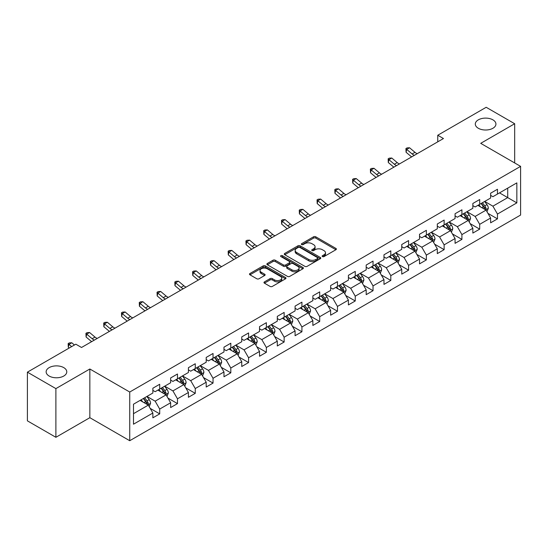 <?xml version="1.0" encoding="UTF-8"?>
<svg xmlns="http://www.w3.org/2000/svg" width="548" height="548" viewBox="0 0 548 548"><rect width="100%" height="100%" fill="white"/><g stroke="black" fill="none" stroke-linecap="round" stroke-linejoin="round"><path stroke-width="0.82" d="M322.464 256.587A1.11 0.637 0 0 0 324.032 256.587L335.917 249.724A1.582 0.911 0 0 0 336.376 249.08A1.582 0.911 0 0 0 335.917 248.429L315.778 236.805A1.582 0.911 0 0 0 313.545 236.805L301.66 243.668A1.11 0.637 0 0 0 301.332 244.12A1.11 0.637 0 0 0 301.66 244.572A1.11 0.637 0 0 0 303.222 244.572L304.763 243.682A5.062 2.925 0 0 1 311.922 243.682L313.6 244.655A5.062 2.925 0 0 1 315.079 246.716A5.062 2.925 0 0 1 313.6 248.785L312.059 249.676A1.11 0.637 0 0 0 311.737 250.128A1.11 0.637 0 0 0 312.059 250.58A1.11 0.637 0 0 0 313.627 250.58L315.162 249.689A5.062 2.925 0 0 1 322.327 249.689L323.998 250.662A5.062 2.925 0 0 1 325.485 252.724A5.062 2.925 0 0 1 323.998 254.793L322.464 255.683A1.11 0.637 0 0 0 322.142 256.135A1.11 0.637 0 0 0 322.464 256.587L322.464 255.683M63.753 367.619A10.316 5.953 0 0 0 52.512 366.331A10.316 5.953 0 0 0 46.142 371.832A10.316 5.953 0 0 0 49.162 376.044A10.316 5.953 0 0 0 60.403 377.332A10.316 5.953 0 0 0 66.774 371.832A10.316 5.953 0 0 0 63.753 367.619M492.905 119.848A10.316 5.953 0 0 0 481.671 118.56A10.316 5.953 0 0 0 475.301 124.06A10.316 5.953 0 0 0 478.322 128.273A10.316 5.953 0 0 0 489.563 129.561A10.316 5.953 0 0 0 495.926 124.06A10.316 5.953 0 0 0 492.905 119.848M264.437 281.884A1.582 0.911 0 0 0 263.978 282.528A1.582 0.911 0 0 0 264.437 283.172L270.089 286.433A1.582 0.911 0 0 0 272.322 286.433L285.522 278.816A1.582 0.911 0 0 0 285.988 278.172A1.582 0.911 0 0 0 285.522 277.521L265.39 265.896A1.582 0.911 0 0 0 263.15 265.896L249.957 273.521A1.582 0.911 0 0 0 249.491 274.164A1.582 0.911 0 0 0 249.957 274.808L256.779 278.754A1.582 0.911 0 0 0 259.012 278.754L264.663 275.486A1.582 0.911 0 0 0 265.122 274.843A1.582 0.911 0 0 0 264.663 274.199L261.28 272.246A4.233 2.445 0 0 1 260.04 270.52A4.233 2.445 0 0 1 262.65 268.26A4.233 2.445 0 0 1 267.26 268.787L280.514 276.439A4.233 2.445 0 0 1 281.754 278.172A4.233 2.445 0 0 1 279.144 280.425A4.233 2.445 0 0 1 274.534 279.898L272.322 278.624A1.582 0.911 0 0 0 270.089 278.624L264.437 281.884L264.437 283.172L270.089 279.939L270.089 278.624M89.845 369.003L55.889 388.607L27.4 372.161L27.4 420.85L55.889 437.297L89.845 417.692L129.732 440.715L129.732 392.032L89.845 369.003L89.845 417.692M514.675 162.941L514.675 123.732L480.712 143.336L520.6 166.366L129.732 392.032M514.675 123.732L486.186 107.285L437.756 135.246L437.756 141.822M27.4 372.161L75.83 344.199L81.529 347.487L443.455 138.534L437.756 135.246M304.873 266.349A1.582 0.911 0 0 0 307.113 266.349L320.313 258.731A1.582 0.911 0 0 0 320.772 258.087A1.582 0.911 0 0 0 320.313 257.437L300.174 245.812A1.582 0.911 0 0 0 297.941 245.812L284.741 253.436A1.582 0.911 0 0 0 284.275 254.08A1.582 0.911 0 0 0 284.741 254.724L304.873 266.349M281.323 256.82A1.11 0.637 0 0 1 282.446 256.978L282.446 255.663L302.914 267.479A1.582 0.911 0 0 1 303.38 268.13A1.582 0.911 0 0 1 302.914 268.773L289.721 276.391A1.582 0.911 0 0 1 287.481 276.391L267.349 264.766L267.349 263.478A1.582 0.911 0 0 0 266.883 264.122A1.582 0.911 0 0 0 267.349 264.766M267.349 263.478L272.993 260.218A1.582 0.911 0 0 1 275.233 260.218L283.398 264.931A1.582 0.911 0 0 0 285.638 264.931L289.385 262.766A1.582 0.911 0 0 0 289.844 262.122A1.582 0.911 0 0 0 289.385 261.478L280.884 256.567A1.11 0.637 0 0 1 280.555 256.115A1.11 0.637 0 0 1 281.24 255.526A1.11 0.637 0 0 1 282.446 255.663M129.732 440.715L520.6 215.049L520.6 166.366M150.186 408.376L159.701 413.87L159.701 409.068L170.64 402.753L170.64 407.554L177.477 403.609L177.477 398.807L188.416 392.491L188.416 397.293L195.259 393.348L195.259 388.546L206.199 382.23L206.199 387.032L213.035 383.086L213.035 378.278L223.974 371.962L223.974 376.764L230.811 372.818L230.811 368.016L241.75 361.701L241.75 366.502L248.587 362.557L248.587 357.755L259.526 351.439L259.526 356.241L266.362 352.296L266.362 347.487L277.302 341.171L277.302 345.973L284.145 342.027L284.145 337.226L295.084 330.91L295.084 335.712L301.921 331.766L301.921 326.964L312.86 320.649L312.86 325.45L319.696 321.505L319.696 316.696L330.636 310.38L330.636 315.189L337.472 311.237L337.472 306.435L348.412 300.119L348.412 304.921L355.248 300.975L355.248 296.173L366.187 289.858L366.187 294.66L373.03 290.714L373.03 285.905L383.97 279.59L383.97 284.398L390.806 280.446L390.806 275.644L401.746 269.328L401.746 274.13L408.582 270.185L408.582 265.383L419.521 259.067L419.521 263.869L426.358 259.923L426.358 255.115L437.297 248.799L437.297 253.608L444.133 249.655L444.133 244.853L455.073 238.538L455.073 243.339L461.916 239.394L461.916 234.592L472.856 228.276L472.856 233.078L479.692 229.133L479.692 224.331L490.631 218.008L490.631 222.817L497.468 218.864L497.468 214.063L516.839 202.876L516.839 182.881L507.722 188.142L507.722 197.616L516.839 202.876M159.701 413.87L152.865 417.823L152.865 413.021L133.493 424.2L133.493 404.205L152.865 393.019L152.865 388.217L159.701 384.264L159.701 389.066L170.64 382.751L170.64 377.949L177.477 374.003L177.477 378.805L188.416 372.489L188.416 367.687L195.259 363.742L195.259 368.544L206.199 362.228L206.199 357.426L213.035 353.474L213.035 358.282L223.974 351.96L223.974 347.158L230.811 343.212L230.811 348.014L241.75 341.699L241.75 336.897L248.587 332.951L248.587 337.753L259.526 331.437L259.526 326.635L266.362 322.683L266.362 327.492L277.302 321.169L277.302 316.367L284.145 312.422L284.145 317.224L295.084 310.908L295.084 306.106L301.921 302.16L301.921 306.962L312.86 300.647L312.86 295.845L319.696 291.892L319.696 296.701L330.636 290.385L330.636 285.577L337.472 281.631L337.472 286.433L348.412 280.117L348.412 275.315L355.248 271.37L355.248 276.171L366.187 269.856L366.187 265.054L373.03 261.101L373.03 265.91L383.97 259.594L383.97 254.786L390.806 250.84L390.806 255.642L401.746 249.326L401.746 244.524L408.582 240.579L408.582 245.381L419.521 239.065L419.521 234.263L426.358 230.311L426.358 235.119L437.297 228.804L437.297 223.995L444.133 220.049L444.133 224.851L455.073 218.536L455.073 213.734L461.916 209.788L461.916 214.59L472.856 208.274L472.856 203.472L479.692 199.527L479.692 204.329L490.631 198.013L490.631 193.204L497.468 189.259L497.468 194.061L516.839 182.881M157.879 390.121L166.085 394.861L155.146 401.177L146.939 396.437M152.865 390.388L155.146 391.704L159.701 389.066M155.146 401.177L159.701 409.068M166.085 394.861L170.64 402.753M175.655 379.86L183.861 384.593L172.921 390.909L164.715 386.176M170.64 380.12L172.921 381.435L177.477 378.805M172.921 390.909L177.477 398.807M183.861 384.593L188.416 392.491M193.43 369.599L201.637 374.332L190.697 380.648L182.491 375.914M188.416 369.859L190.697 371.174L195.259 368.544M190.697 380.648L195.259 388.546M201.637 374.332L206.199 382.23M211.213 359.33L219.412 364.071L208.473 370.386L200.273 365.646M206.199 359.598L208.473 360.913L213.035 358.282M208.473 370.386L213.035 378.278M219.412 364.071L223.974 371.962M228.989 349.069L237.195 353.803L226.256 360.118L218.049 355.385M223.974 349.329L226.256 350.645L230.811 348.014M226.256 360.118L230.811 368.016M237.195 353.803L241.75 361.701M246.764 338.808L254.971 343.541L244.031 349.857L235.825 345.124M241.75 339.068L244.031 340.383L248.587 337.753M244.031 349.857L248.587 357.755M254.971 343.541L259.526 351.439M264.54 328.54L272.746 333.28L261.807 339.596L253.601 334.855M259.526 328.807L261.807 330.122L266.362 327.492M261.807 339.596L266.362 347.487M272.746 333.28L277.302 341.171M282.316 318.278L290.522 323.012L279.583 329.334L271.376 324.594M277.302 318.539L279.583 319.854L284.145 317.224M279.583 329.334L284.145 337.226M290.522 323.012L295.084 330.91M300.099 308.017L308.298 312.75L297.359 319.066L289.159 314.333M295.084 308.277L297.359 309.593L301.921 306.962M297.359 319.066L301.921 326.964M308.298 312.75L312.86 320.649M317.874 297.749L326.081 302.489L315.141 308.805L306.935 304.065M312.86 298.016L315.141 299.331L319.696 296.701M315.141 308.805L319.696 316.696M326.081 302.489L330.636 310.38M335.65 287.488L343.856 292.221L332.917 298.544L324.711 293.803M330.636 287.748L332.917 289.063L337.472 286.433M332.917 298.544L337.472 306.435M343.856 292.221L348.412 300.119M353.426 277.226L361.632 281.96L350.693 288.275L342.486 283.542M348.412 277.487L350.693 278.802L355.248 276.171M350.693 288.275L355.248 296.173M361.632 281.96L366.187 289.858M371.202 266.958L379.408 271.698L368.468 278.014L360.262 273.274M366.187 267.225L368.468 268.541L373.03 265.91M368.468 278.014L373.03 285.905M379.408 271.698L383.97 279.59M388.984 256.697L397.184 261.437L386.244 267.753L378.045 263.013M383.97 256.957L386.244 258.272L390.806 255.642M386.244 267.753L390.806 275.644M397.184 261.437L401.746 269.328M406.76 246.436L414.966 251.169L404.027 257.485L395.82 252.751M401.746 246.696L404.027 248.011L408.582 245.381M404.027 257.485L408.582 265.383M414.966 251.169L419.521 259.067M424.536 236.167L432.742 240.908L421.802 247.223L413.596 242.483M419.521 236.435L421.802 237.75L426.358 235.119M421.802 247.223L426.358 255.115M432.742 240.908L437.297 248.799M442.311 225.906L450.518 230.646L439.578 236.962L431.372 232.222M437.297 226.166L439.578 227.489L444.133 224.851M439.578 236.962L444.133 244.853M450.518 230.646L455.073 238.538M460.087 215.645L468.293 220.378L457.354 226.694L449.148 221.961M455.073 215.905L457.354 217.22L461.916 214.59M457.354 226.694L461.916 234.592M468.293 220.378L472.856 228.276M477.87 205.377L486.069 210.117L475.13 216.433L466.923 211.692M472.856 205.644L475.13 206.959L479.692 204.329M475.13 216.433L479.692 224.331M486.069 210.117L490.631 218.008M499.516 192.875L507.722 197.616L492.905 206.171L484.706 201.431M490.631 195.376L492.905 196.698L497.468 194.061M492.905 206.171L497.468 214.063M55.889 388.607L55.889 437.297M133.493 413.678L148.309 405.123L140.103 400.383M148.309 405.123L152.865 413.021M487.953 213.371L497.468 218.864M470.177 223.639L479.692 229.133M452.395 233.9L461.916 239.394M434.619 244.161L444.133 249.655M416.843 254.43L426.358 259.923M399.067 264.691L408.582 270.185M381.292 274.952L390.806 280.446M363.509 285.22L373.03 290.714M345.733 295.482L355.248 300.975M327.957 305.743L337.472 311.237M310.182 316.011L319.696 321.505M292.406 326.272L301.921 331.766M274.63 336.534L284.145 342.027M256.848 346.802L266.362 352.296M239.072 357.063L248.587 362.557M221.296 367.324L230.811 372.818M203.52 377.593L213.035 383.086M185.745 387.854L195.259 393.348M167.962 398.115L177.477 403.609M322.909 256.738L323.998 256.108A5.062 2.925 0 0 0 325.485 254.039L325.485 252.724M315.079 246.716L315.079 248.039A5.062 2.925 0 0 1 313.6 250.1L312.504 250.737M335.89 249.737L315.778 238.12A1.582 0.911 0 0 0 313.545 238.12L302.099 244.73M320.292 258.745L300.174 247.134A1.582 0.911 0 0 0 297.941 247.134L284.761 254.738M317.511 258.54A1.11 0.637 0 0 0 317.84 258.087A1.11 0.637 0 0 0 317.511 257.635L299.838 247.429A1.11 0.637 0 0 0 298.276 247.429L296.653 248.367A5.062 2.925 0 0 0 295.173 250.436A5.062 2.925 0 0 0 296.653 252.498L308.736 259.471A5.062 2.925 0 0 0 315.895 259.471L317.511 258.54L317.511 259.855A1.11 0.637 0 0 0 317.84 259.403L317.84 258.087M295.173 250.436L295.173 251.751A5.062 2.925 0 0 0 296.653 253.813L296.653 252.498M317.511 259.855L315.895 260.786A5.062 2.925 0 0 1 308.736 260.786L296.653 253.813M267.369 264.78L272.993 261.533L272.993 260.218M289.844 262.122L289.844 263.437A1.582 0.911 0 0 1 289.385 264.081L285.638 266.246A1.582 0.911 0 0 1 283.398 266.246L275.233 261.533A1.582 0.911 0 0 0 272.993 261.533M282.446 256.978L302.893 268.787M291.872 269.822A4.233 2.445 0 0 0 296.482 270.349A4.233 2.445 0 0 0 299.092 268.095A4.233 2.445 0 0 0 297.852 266.369L293.187 263.67A1.582 0.911 0 0 0 290.947 263.67L287.2 265.835A1.582 0.911 0 0 0 286.734 266.479A1.582 0.911 0 0 0 287.2 267.129L291.872 269.822L291.872 271.137A4.233 2.445 0 0 0 296.482 271.671A4.233 2.445 0 0 0 299.092 269.411L299.092 268.095M286.734 266.479L286.734 267.794A1.582 0.911 0 0 0 287.2 268.445L287.2 267.129M291.872 271.137L287.2 268.445M281.754 278.172L281.754 279.487A4.233 2.445 0 0 1 279.144 281.741A4.233 2.445 0 0 1 274.534 281.213L272.322 279.939A1.582 0.911 0 0 0 270.089 279.939M260.04 270.52L260.04 271.835A4.233 2.445 0 0 0 261.28 273.562L261.28 272.246M264.643 275.5L261.28 273.562M285.522 277.521L285.522 278.816L265.39 267.219A1.582 0.911 0 0 0 263.15 267.219L249.977 274.822M486.973 211.679L488.33 208.261A4.268 2.466 -120 0 0 486.966 204.623L484.61 201.486M480.514 206.904L478.918 204.774M485.412 209.733L486.021 208.446A4.268 2.466 -120 0 0 484.802 205.877L482.445 202.733M481.377 203.349L483.987 206.836A2.178 1.254 60 0 1 484.384 207.493L486.021 208.446M481.082 203.527L483.432 206.665A4.268 2.466 60 0 1 484.651 209.233M414.363 155.331A8.056 4.651 60 0 1 412.137 153.974L406.705 149.412L406.075 152.255L411.5 156.817A12.083 6.98 -120 0 0 411.617 156.913M417.206 153.687A8.056 4.651 60 0 1 414.987 152.33L409.555 147.768L406.705 149.412L405.924 148.556L407.068 147.898L409.555 147.768M406.075 152.255L405.924 148.556M469.198 221.94L470.547 218.522A4.268 2.466 -120 0 0 469.191 214.885L466.834 211.747M462.738 217.172L461.135 215.035M467.636 220.001L468.245 218.707A4.268 2.466 -120 0 0 467.019 216.138L464.67 213.001M463.601 213.617L466.211 217.097A2.178 1.254 60 0 1 466.608 217.762L468.245 218.707M463.3 213.789L465.656 216.926A4.268 2.466 60 0 1 466.875 219.495M451.415 232.201L452.771 228.79A4.268 2.466 -120 0 0 451.408 225.153L449.059 222.009M444.955 227.434L443.359 225.303M449.853 230.263L450.47 228.968A4.268 2.466 -120 0 0 449.244 226.399L446.894 223.262M445.825 223.879L448.435 227.365A2.178 1.254 60 0 1 448.826 228.023L450.47 228.968M445.524 224.05L447.88 227.194A4.268 2.466 60 0 1 449.1 229.763M396.581 165.592A8.056 4.651 60 0 1 394.361 164.236L388.929 159.674L388.292 162.516L393.724 167.078A12.083 6.98 -120 0 0 393.841 167.174M399.43 163.948A8.056 4.651 60 0 1 397.211 162.592L391.779 158.03L388.929 159.674L388.148 158.817L389.286 158.16L391.779 158.03M388.292 162.516L388.148 158.817M378.805 175.86A8.056 4.651 60 0 1 376.579 174.504L371.154 169.935L370.517 172.778L375.949 177.346A12.083 6.98 -120 0 0 376.065 177.442M381.655 174.216A8.056 4.651 60 0 1 379.428 172.86L373.996 168.291L371.154 169.935L370.373 169.085L371.51 168.428L373.996 168.291M370.517 172.778L370.373 169.085M433.639 242.469L434.996 239.051A4.268 2.466 -120 0 0 433.632 235.414L431.283 232.277M427.18 237.695L425.584 235.565M432.077 240.524L432.687 239.236A4.268 2.466 -120 0 0 431.468 236.668L429.118 233.523M428.043 234.14L430.653 237.626A2.178 1.254 60 0 1 431.05 238.284L432.687 239.236M427.748 234.318L430.098 237.455A4.268 2.466 60 0 1 431.324 240.024M415.864 252.731L417.22 249.313A4.268 2.466 -120 0 0 415.857 245.675L413.507 242.538M409.404 247.963L407.808 245.826M414.302 250.785L414.911 249.498A4.268 2.466 -120 0 0 413.692 246.929L411.336 243.792M410.267 244.408L412.877 247.888A2.178 1.254 60 0 1 413.274 248.552L414.911 249.498M409.973 244.579L412.322 247.717A4.268 2.466 60 0 1 413.548 250.285M398.088 262.992L399.444 259.581A4.268 2.466 -120 0 0 398.081 255.943L395.725 252.799M391.628 258.224L390.032 256.094M396.526 261.054L397.136 259.759A4.268 2.466 -120 0 0 395.916 257.19L393.56 254.053M392.491 254.669L395.101 258.156A2.178 1.254 60 0 1 395.498 258.814L397.136 259.759M392.197 254.841L394.546 257.978A4.268 2.466 60 0 1 395.766 260.547M361.029 186.121A8.056 4.651 60 0 1 358.803 184.765L353.371 180.203L352.741 183.046L358.173 187.608A12.083 6.98 -120 0 0 358.289 187.704M363.879 184.477A8.056 4.651 60 0 1 361.653 183.121L356.221 178.559L353.371 180.203L352.597 179.347L353.734 178.689L356.221 178.559M352.741 183.046L352.597 179.347M343.254 196.383A8.056 4.651 60 0 1 341.027 195.026L335.595 190.464L334.965 193.307L340.397 197.869A12.083 6.98 -120 0 0 340.514 197.965M346.103 194.739A8.056 4.651 60 0 1 343.877 193.382L338.445 188.82L335.595 190.464L334.814 189.608L335.958 188.95L338.445 188.82M334.965 193.307L334.814 189.608M325.478 206.651A8.056 4.651 60 0 1 323.252 205.294L317.819 200.726L317.189 203.568L322.614 208.137A12.083 6.98 -120 0 0 322.731 208.233M328.321 205A8.056 4.651 60 0 1 326.101 203.651L320.669 199.082L317.819 200.726L317.039 199.876L318.183 199.219L320.669 199.082M317.189 203.568L317.039 199.876M307.695 216.912A8.056 4.651 60 0 1 305.476 215.556L300.044 210.994L299.407 213.836L304.839 218.399A12.083 6.98 -120 0 0 304.955 218.494M310.545 215.268A8.056 4.651 60 0 1 308.325 213.912L302.893 209.35L300.044 210.994L299.263 210.137L300.4 209.48L302.893 209.35M299.407 213.836L299.263 210.137M289.919 227.173A8.056 4.651 60 0 1 287.693 225.817L282.268 221.255L281.631 224.098L287.063 228.66A12.083 6.98 -120 0 0 287.179 228.756M292.769 225.529A8.056 4.651 60 0 1 290.543 224.173L285.111 219.611L282.268 221.255L281.487 220.399L282.624 219.741L285.111 219.611M281.631 224.098L281.487 220.399M272.144 237.442A8.056 4.651 60 0 1 269.917 236.085L264.485 231.516L263.855 234.359L269.287 238.928A12.083 6.98 -120 0 0 269.404 239.024M274.993 235.791A8.056 4.651 60 0 1 272.767 234.441L267.335 229.872L264.485 231.516L263.711 230.667L264.848 230.009L267.335 229.872M263.855 234.359L263.711 230.667M254.368 247.703A8.056 4.651 60 0 1 252.142 246.347L246.71 241.784L246.079 244.627L251.511 249.189A12.083 6.98 -120 0 0 251.628 249.285M257.218 246.059A8.056 4.651 60 0 1 254.991 244.703L249.559 240.14L246.71 241.784L245.929 240.928L247.073 240.271L249.559 240.14M246.079 244.627L245.929 240.928M236.592 257.964A8.056 4.651 60 0 1 234.366 256.608L228.934 252.046L228.304 254.889L233.729 259.451A12.083 6.98 -120 0 0 233.845 259.546M239.442 256.32A8.056 4.651 60 0 1 237.216 254.964L231.783 250.402L228.934 252.046L228.153 251.19L229.297 250.532L231.783 250.402M228.304 254.889L228.153 251.19M218.81 268.232A8.056 4.651 60 0 1 216.59 266.876L211.158 262.307L210.521 265.15L215.953 269.719A12.083 6.98 -120 0 0 216.07 269.815M221.659 266.581A8.056 4.651 60 0 1 219.44 265.232L214.008 260.663L211.158 262.307L210.377 261.458L211.514 260.793L214.008 260.663M210.521 265.15L210.377 261.458M201.034 278.494A8.056 4.651 60 0 1 198.808 277.137L193.382 272.575L192.745 275.418L198.177 279.98A12.083 6.98 -120 0 0 198.294 280.076M203.883 276.85A8.056 4.651 60 0 1 201.657 275.493L196.232 270.931L193.382 272.575L192.601 271.719L193.739 271.061L196.232 270.931M192.745 275.418L192.601 271.719M183.258 288.755A8.056 4.651 60 0 1 181.032 287.399L175.6 282.837L174.97 285.679L180.402 290.241A12.083 6.98 -120 0 0 180.518 290.337M186.108 287.111A8.056 4.651 60 0 1 183.881 285.755L178.449 281.192L175.6 282.837L174.826 281.98L175.963 281.323L178.449 281.192M174.97 285.679L174.826 281.98M165.482 299.016A8.056 4.651 60 0 1 163.256 297.667L157.824 293.098L157.194 295.941L162.626 300.51A12.083 6.98 -120 0 0 162.742 300.605M168.332 297.372A8.056 4.651 60 0 1 166.106 296.023L160.674 291.454L157.824 293.098L157.043 292.242L158.187 291.584L160.674 291.454M157.194 295.941L157.043 292.242M147.707 309.284A8.056 4.651 60 0 1 145.48 307.928L140.048 303.366L139.418 306.202L144.85 310.771A12.083 6.98 -120 0 0 144.96 310.867M150.556 307.64A8.056 4.651 60 0 1 148.33 306.284L142.898 301.715L140.048 303.366L139.267 302.51L140.411 301.852L142.898 301.715M139.418 306.202L139.267 302.51M129.924 319.546A8.056 4.651 60 0 1 127.705 318.189L122.273 313.627L121.635 316.47L127.068 321.032A12.083 6.98 -120 0 0 127.184 321.128M132.774 317.902A8.056 4.651 60 0 1 130.554 316.545L125.122 311.983L122.273 313.627L121.492 312.771L122.629 312.113L125.122 311.983M121.635 316.47L121.492 312.771M112.148 329.807A8.056 4.651 60 0 1 109.929 328.458L104.497 323.889L103.86 326.731L109.292 331.3A12.083 6.98 -120 0 0 109.408 331.396M114.998 328.163A8.056 4.651 60 0 1 112.772 326.814L107.346 322.245L104.497 323.889L103.716 323.032L104.853 322.375L107.346 322.245M103.86 326.731L103.716 323.032M94.372 340.075A8.056 4.651 60 0 1 92.146 338.719L86.714 334.157L86.084 336.993L91.516 341.562A12.083 6.98 -120 0 0 91.632 341.657M97.222 338.431A8.056 4.651 60 0 1 94.996 337.075L89.564 332.506L86.714 334.157L85.94 333.3L87.077 332.643L89.564 332.506M86.084 336.993L85.94 333.3M74.439 345L71.788 342.774L68.938 344.418L68.308 347.261L69.212 348.021M71.589 346.644L68.157 343.562L69.301 342.904L71.788 342.774M68.308 347.261L68.157 343.562M380.312 273.253L381.661 269.842A4.268 2.466 -120 0 0 380.305 266.205L377.949 263.067M373.852 268.486L372.25 266.355M378.75 271.315L379.36 270.027A4.268 2.466 -120 0 0 378.134 267.458L375.784 264.314M374.716 264.931L377.325 268.417A2.178 1.254 60 0 1 377.723 269.075L379.36 270.027M374.414 265.102L376.771 268.246A4.268 2.466 60 0 1 377.99 270.815M362.529 283.522L363.886 280.103A4.268 2.466 -120 0 0 362.523 276.466L360.173 273.329M356.07 278.754L354.474 276.617M360.968 281.576L361.584 280.288A4.268 2.466 -120 0 0 360.358 277.72L358.008 274.582M356.94 275.199L359.55 278.679A2.178 1.254 60 0 1 359.94 279.343L361.584 280.288M356.638 275.37L358.995 278.507A4.268 2.466 60 0 1 360.214 281.076M344.754 293.783L346.11 290.372A4.268 2.466 -120 0 0 344.747 286.734L342.397 283.59M338.294 289.015L336.698 286.885M343.192 291.844L343.808 290.55A4.268 2.466 -120 0 0 342.582 287.981L340.233 284.844M339.164 285.46L341.767 288.947A2.178 1.254 60 0 1 342.164 289.604L343.808 290.55M338.863 285.631L341.212 288.769A4.268 2.466 60 0 1 342.438 291.337M326.978 304.044L328.334 300.633A4.268 2.466 -120 0 0 326.971 296.995L324.622 293.858M320.518 299.276L318.922 297.146M325.416 302.106L326.026 300.818A4.268 2.466 -120 0 0 324.806 298.249L322.457 295.105M321.381 295.721L323.991 299.208A2.178 1.254 60 0 1 324.389 299.866L326.026 300.818M321.087 295.893L323.436 299.037A4.268 2.466 60 0 1 324.663 301.606M309.202 314.312L310.558 310.894A4.268 2.466 -120 0 0 309.195 307.257L306.839 304.119M302.743 309.545L301.147 307.407M307.64 312.367L308.25 311.079A4.268 2.466 -120 0 0 307.031 308.51L304.674 305.366M303.606 305.99L306.216 309.469A2.178 1.254 60 0 1 306.613 310.134L308.25 311.079M303.311 306.161L305.661 309.298A4.268 2.466 60 0 1 306.887 311.867M291.426 324.574L292.783 321.162A4.268 2.466 -120 0 0 291.42 317.525L289.063 314.381M284.967 319.806L283.364 317.676M289.865 322.635L290.474 321.34A4.268 2.466 -120 0 0 289.248 318.772L286.899 315.634M285.83 316.251L288.44 319.731A2.178 1.254 60 0 1 288.837 320.395L290.474 321.34M285.529 316.422L287.885 319.559A4.268 2.466 60 0 1 289.104 322.128M273.644 334.835L275 331.424A4.268 2.466 -120 0 0 273.637 327.786L271.287 324.649M267.184 330.067L265.588 327.937M272.089 332.896L272.699 331.602A4.268 2.466 -120 0 0 271.472 329.033L269.123 325.896M268.054 326.512L270.664 329.999A2.178 1.254 60 0 1 271.055 330.656L272.699 331.602M267.753 326.683L270.109 329.828A4.268 2.466 60 0 1 271.329 332.396M255.868 345.103L257.224 341.685A4.268 2.466 -120 0 0 255.861 338.048L253.512 334.91M249.409 340.335L247.812 338.198M254.306 343.158L254.923 341.87A4.268 2.466 -120 0 0 253.697 339.301L251.347 336.157M250.278 336.78L252.881 340.26A2.178 1.254 60 0 1 253.279 340.925L254.923 341.87M249.977 336.952L252.327 340.089A4.268 2.466 60 0 1 253.553 342.658M238.092 355.364L239.449 351.953A4.268 2.466 -120 0 0 238.085 348.316L235.736 345.172M231.633 350.597L230.037 348.466M236.531 353.426L237.14 352.131A4.268 2.466 -120 0 0 235.921 349.562L233.571 346.425M232.496 347.042L235.106 350.521A2.178 1.254 60 0 1 235.503 351.186L237.14 352.131M232.201 347.213L234.551 350.35A4.268 2.466 60 0 1 235.777 352.919M220.317 365.626L221.673 362.214A4.268 2.466 -120 0 0 220.31 358.577L217.953 355.44M213.857 360.858L212.261 358.728M218.755 363.687L219.364 362.392A4.268 2.466 -120 0 0 218.145 359.824L215.789 356.686M214.72 357.303L217.33 360.79A2.178 1.254 60 0 1 217.727 361.447L219.364 362.392M214.426 357.474L216.775 360.618A4.268 2.466 60 0 1 218.001 363.187M202.541 375.894L203.897 372.476A4.268 2.466 -120 0 0 202.534 368.838L200.178 365.701M196.081 371.126L194.478 368.989M200.979 373.948L201.589 372.661A4.268 2.466 -120 0 0 200.369 370.092L198.013 366.948M196.944 367.571L199.554 371.051A2.178 1.254 60 0 1 199.952 371.715L201.589 372.661M196.65 367.742L198.999 370.88A4.268 2.466 60 0 1 200.219 373.448M184.758 386.155L186.114 382.737A4.268 2.466 -120 0 0 184.751 379.106L182.402 375.962M178.299 381.387L176.703 379.25M183.203 384.216L183.813 382.922A4.268 2.466 -120 0 0 182.587 380.353L180.237 377.216M179.169 377.832L181.778 381.312A2.178 1.254 60 0 1 182.169 381.977L183.813 382.922M178.867 378.004L181.224 381.141A4.268 2.466 60 0 1 182.443 383.71M166.982 396.416L168.339 393.005A4.268 2.466 -120 0 0 166.976 389.368L164.626 386.23M160.523 391.649L158.927 389.518M165.421 394.478L166.037 393.183A4.268 2.466 -120 0 0 164.811 390.614L162.461 387.477M161.393 388.094L163.996 391.58A2.178 1.254 60 0 1 164.393 392.238L166.037 393.183M161.091 388.265L163.441 391.409A4.268 2.466 60 0 1 164.667 393.978M149.207 406.685L150.563 403.266A4.268 2.466 -120 0 0 149.2 399.629L146.85 396.492M142.747 401.91L141.151 399.78M147.645 404.739L148.255 403.451A4.268 2.466 -120 0 0 147.035 400.883L144.686 397.738M143.61 398.362L146.22 401.842A2.178 1.254 60 0 1 146.617 402.506L148.255 403.451M143.316 398.533L145.665 401.67A4.268 2.466 60 0 1 146.891 404.239M323.998 256.108L323.998 254.793M312.059 250.58L312.059 249.676M313.6 250.1L313.6 248.785M301.66 244.572L301.66 243.668M313.545 238.12L313.545 236.805M315.778 238.12L315.778 236.805M335.917 249.724L335.917 248.429M284.741 254.724L284.741 253.436M297.941 247.134L297.941 245.812M300.174 247.134L300.174 245.812M320.313 258.731L320.313 257.437M308.736 260.786L308.736 259.471M315.895 260.786L315.895 259.471M275.233 261.533L275.233 260.218M283.398 266.246L283.398 264.931M285.638 266.246L285.638 264.931M289.385 264.081L289.385 262.766M302.914 268.773L302.914 267.479M272.322 279.939L272.322 278.624M274.534 281.213L274.534 279.898M264.663 275.486L264.663 274.199M249.957 274.808L249.957 273.521M263.15 267.219L263.15 265.896M265.39 267.219L265.39 265.896M485.651 209.87L488.302 208.343M484.802 205.877L486.966 204.623M481.76 207.63L483.432 206.665M412.137 153.974L414.987 152.33M467.876 220.138L470.52 218.604M467.019 216.138L469.191 214.885M463.985 217.892L465.656 216.926M450.093 230.4L452.744 228.872M449.244 226.399L451.408 225.153M446.209 228.153L447.88 227.194M394.361 164.236L397.211 162.592M376.579 174.504L379.428 172.86M432.317 240.661L434.968 239.134M431.468 236.668L433.632 235.414M428.433 238.421L430.098 237.455M414.541 250.929L417.192 249.395M413.692 246.929L415.857 245.675M410.651 248.682L412.322 247.717M396.766 261.191L399.417 259.663M395.916 257.19L398.081 255.943M392.875 258.944L394.546 257.978M358.803 184.765L361.653 183.121M341.027 195.026L343.877 193.382M323.252 205.294L326.101 203.651M305.476 215.556L308.325 213.912M287.693 225.817L290.543 224.173M269.917 236.085L272.767 234.441M252.142 246.347L254.991 244.703M234.366 256.608L237.216 254.964M216.59 266.876L219.44 265.232M198.808 277.137L201.657 275.493M181.032 287.399L183.881 285.755M163.256 297.667L166.106 296.023M145.48 307.928L148.33 306.284M127.705 318.189L130.554 316.545M109.929 328.458L112.772 326.814M92.146 338.719L94.996 337.075M378.99 271.452L381.634 269.924M378.134 267.458L380.305 266.205M375.099 269.212L376.771 268.246M361.207 281.72L363.858 280.186M360.358 277.72L362.523 276.466M357.323 279.473L358.995 278.507M343.432 291.981L346.083 290.454M342.582 287.981L344.747 286.734M339.548 289.734L341.212 288.769M325.656 302.243L328.307 300.715M324.806 298.249L326.971 296.995M321.765 300.003L323.436 299.037M307.88 312.511L310.531 310.976M307.031 308.51L309.195 307.257M303.989 310.264L305.661 309.298M290.104 322.772L292.748 321.244M289.248 318.772L291.42 317.525M286.214 320.525L287.885 319.559M272.322 333.033L274.973 331.506M271.472 329.033L273.637 327.786M268.438 330.793L270.109 329.828M254.546 343.301L257.197 341.767M253.697 339.301L255.861 338.048M250.662 341.055L252.327 340.089M236.77 353.563L239.421 352.035M235.921 349.562L238.085 348.316M232.879 351.316L234.551 350.35M218.995 363.824L221.645 362.297M218.145 359.824L220.31 358.577M215.104 361.577L216.775 360.618M201.219 374.092L203.863 372.558M200.369 370.092L202.534 368.838M197.328 371.845L198.999 370.88M183.436 384.354L186.087 382.826M182.587 380.353L184.751 379.106M179.552 382.107L181.224 381.141M165.66 394.615L168.311 393.087M164.811 390.614L166.976 389.368M161.776 392.368L163.441 391.409M147.885 404.876L150.536 403.349M147.035 400.883L149.2 399.629M143.994 402.636L145.665 401.67"/></g></svg>
